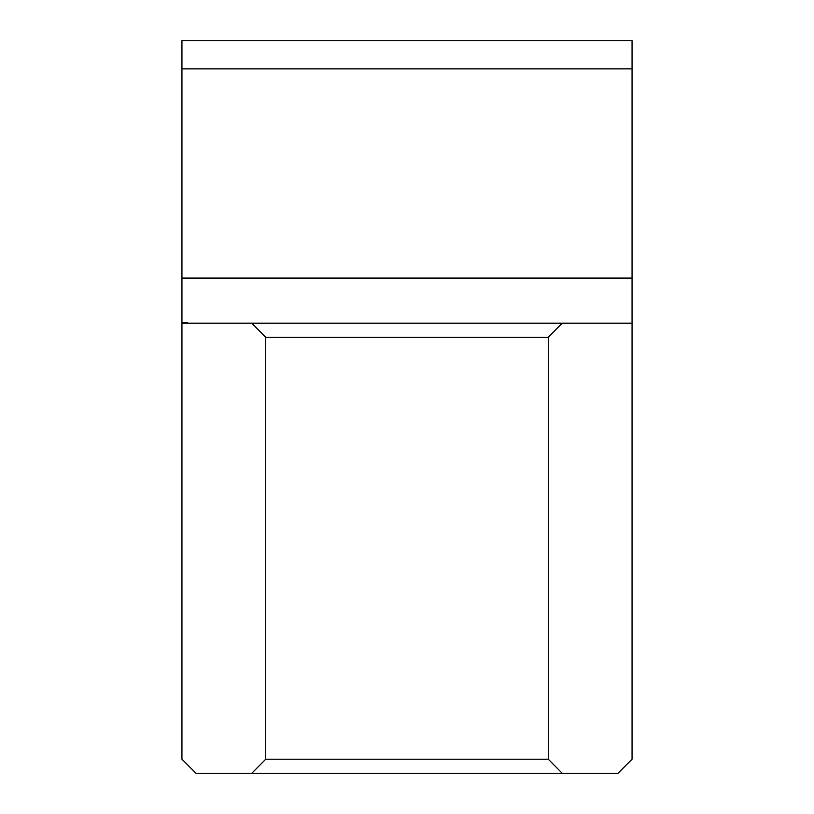 <?xml version="1.0" encoding="UTF-8"?>
<svg xmlns="http://www.w3.org/2000/svg" width="814" height="814" viewBox="0 0 814 814"><rect width="100%" height="100%" fill="white"/><g stroke="black" fill="none" stroke-linecap="round" stroke-linejoin="round"><path stroke-width="1.22" d="M181.939 278.093L181.939 40.7L632.061 40.7L632.061 759.208L617.979 773.3L196.021 773.3L181.939 759.208L181.939 278.093L632.061 278.093M632.061 68.875L181.939 68.875M251.77 773.3L265.73 759.208L265.73 337.261L251.77 323.178L181.939 323.178M251.77 323.178L632.061 323.178M265.73 759.208L548.27 759.208L562.23 773.3M562.23 323.178L548.27 337.261L548.27 759.208M548.27 337.261L265.73 337.261M187.576 322.466L181.939 322.466"/></g></svg>
